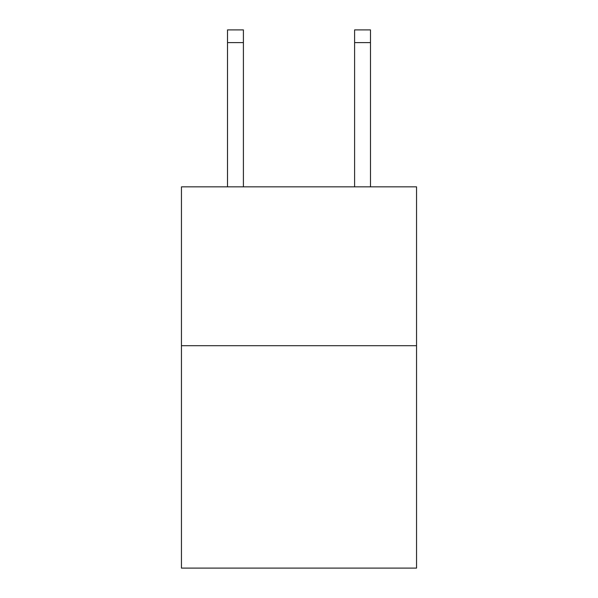 <?xml version="1.0" encoding="UTF-8"?>
<svg xmlns="http://www.w3.org/2000/svg" width="598" height="598" viewBox="0 0 598 598"><rect width="100%" height="100%" fill="white"/><g stroke="black" fill="none" stroke-linecap="round" stroke-linejoin="round"><path stroke-width="0.9" d="M416.552 345.704L416.552 568.1L181.448 568.1L181.448 186.845L416.552 186.845L416.552 345.704L181.448 345.704M354.599 186.845L354.599 29.9L370.483 29.9L370.483 186.845M354.599 29.9L370.483 29.9L354.599 29.9M243.401 186.845L243.401 42.608L227.517 42.608L227.517 29.9L243.401 29.9L243.401 42.608M227.517 186.845L227.517 42.608M243.401 29.9L227.517 29.9M354.599 42.608L370.483 42.608"/></g></svg>
